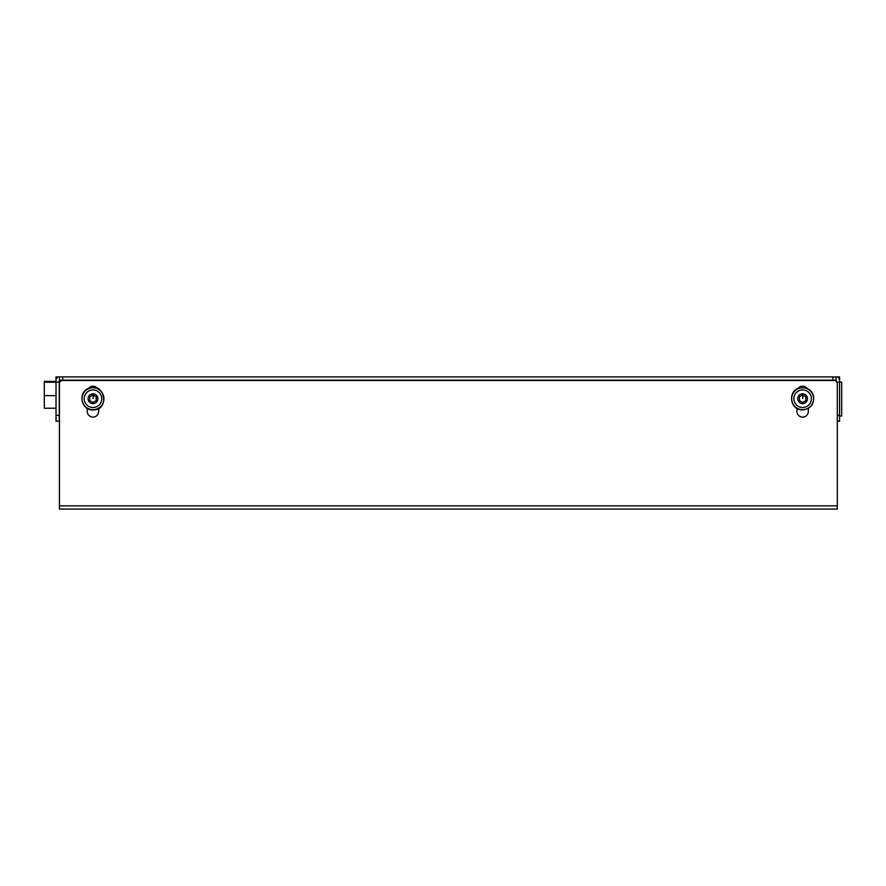 <?xml version="1.0" encoding="UTF-8"?>
<svg xmlns="http://www.w3.org/2000/svg" width="886" height="886" viewBox="0 0 886 886"><rect width="100%" height="100%" fill="white"/><g stroke="black" fill="none" stroke-linecap="round" stroke-linejoin="round"><path stroke-width="1.33" d="M827.347 376.904L62.696 376.904L839.585 376.904L839.585 421.182L837.303 421.182M56.017 382.11L56.017 380.16A3.256 3.256 0 0 1 59.273 376.904L62.696 376.904L62.696 380.482L834.047 380.482A3.256 3.256 0 0 1 837.303 383.738L837.303 509.096L59.44 509.096L59.44 415.324L56.017 415.324L56.017 382.11L59.273 382.11L59.273 380.16L836.329 380.16L836.329 381.412M56.017 415.324L56.017 421.182L59.273 421.182L59.273 382.11L59.871 382.11M56.017 382.22L44.3 382.22L44.3 381.39L56.017 381.39L56.017 376.904L59.273 376.904M836.329 376.904A3.256 3.256 0 0 1 839.585 380.16M834.047 380.482L832.906 380.482L832.906 376.904M839.585 415.324L837.303 415.324M836.871 382.11L841.7 382.11L841.7 415.977L839.585 415.977M56.017 408.224L44.3 408.224L44.3 382.22M56.017 395.632L44.3 395.632M60.436 381.39L59.273 381.39M799.781 396.607A0.808 0.808 0 0 0 799.371 397.305M799.371 400.129A0.808 0.808 0 0 0 799.781 400.837M802.218 402.244A0.808 0.808 0 0 0 803.037 402.244M805.474 400.837A0.808 0.808 0 0 0 805.883 400.129M805.883 397.305A0.808 0.808 0 0 0 805.474 396.607M799.371 396.839L799.371 400.594L802.627 402.477L805.883 400.594L805.883 396.839L802.627 394.957L799.371 396.839M802.627 407.494A8.771 8.771 0 0 0 810.225 394.325A8.771 8.771 0 0 0 795.03 394.325A8.771 8.771 0 0 0 802.627 407.494M802.627 409.664A10.942 10.942 0 0 0 812.108 393.251A10.942 10.942 0 0 0 793.147 393.251A10.942 10.942 0 0 0 802.627 409.664M802.65 398.49L803.037 395.189A0.808 0.808 0 0 0 802.218 395.189M90.128 396.607A0.808 0.808 0 0 0 89.719 397.305M89.719 400.129A0.808 0.808 0 0 0 90.128 400.837M92.576 402.244A0.808 0.808 0 0 0 93.384 402.244M95.832 400.837A0.808 0.808 0 0 0 96.231 400.129M96.231 397.305A0.808 0.808 0 0 0 95.832 396.607M89.719 396.839L89.719 400.594L92.975 402.477L96.231 400.594L96.231 396.839L92.975 394.957L89.719 396.839M92.975 407.494A8.771 8.771 0 0 0 100.572 394.325A8.771 8.771 0 0 0 85.377 394.325A8.771 8.771 0 0 0 92.975 407.494M92.975 409.664A10.942 10.942 0 0 0 102.455 393.251A10.942 10.942 0 0 0 83.505 393.251A10.942 10.942 0 0 0 92.975 409.664M93.008 398.49L93.384 395.189A0.808 0.808 0 0 0 92.576 395.189M62.696 380.482A3.256 3.256 0 0 0 59.44 383.738L59.44 505.84L837.303 505.84M796.935 408.402L796.935 411.414A5.693 5.693 0 0 0 802.627 417.118A5.693 5.693 0 0 0 808.331 411.414L808.331 408.402M807.179 388.445A5.693 5.693 0 0 0 798.076 388.445M87.282 408.402L87.282 411.414A5.693 5.693 0 0 0 92.975 417.118A5.693 5.693 0 0 0 98.678 411.414L98.678 408.402M97.526 388.445A5.693 5.693 0 0 0 88.434 388.445M59.44 380.16L59.44 376.904M836.162 376.904L836.162 380.16M802.627 403.606A4.884 4.884 0 0 0 806.858 396.275A4.884 4.884 0 0 0 798.397 396.275A4.884 4.884 0 0 0 802.627 403.606M92.975 403.606A4.884 4.884 0 0 0 97.205 396.275A4.884 4.884 0 0 0 88.744 396.275A4.884 4.884 0 0 0 92.975 403.606M802.627 409.952C810.79 408.789 814.411 404.116 813.503 395.92C811.654 389.475 806.758 386.883 798.818 388.146C787.632 391.335 789.758 410.107 802.627 409.952M92.975 409.952C110.75 410.251 104.227 381.035 88.844 388.278C77.702 391.889 80.659 410.373 92.975 409.952"/></g></svg>
